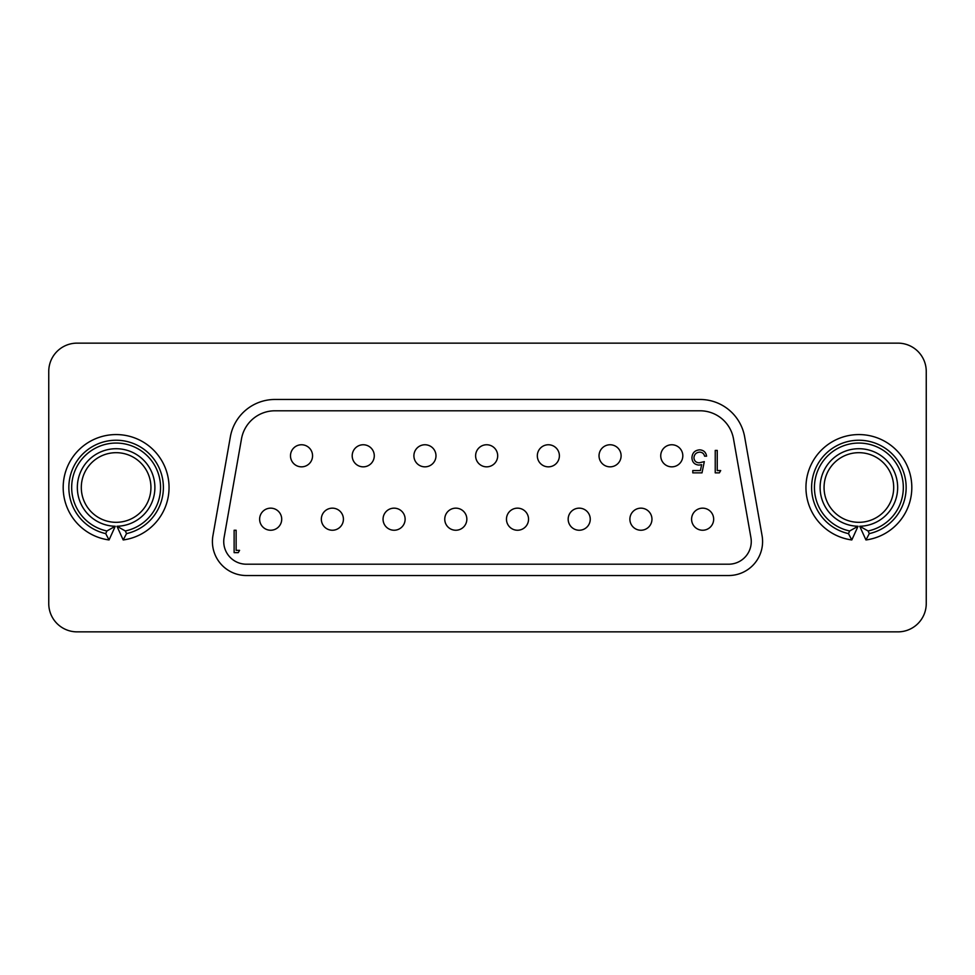 <?xml version="1.0" encoding="UTF-8"?>
<svg xmlns="http://www.w3.org/2000/svg" width="975" height="975" viewBox="0 0 975 975"><rect width="100%" height="100%" fill="white"/><g stroke="black" fill="none" stroke-linecap="round" stroke-linejoin="round"><path stroke-width="1.46" d="M858.878 452.68A34.82 34.82 0 0 0 824.058 487.5A34.82 34.82 0 0 0 858.878 522.32A34.82 34.82 0 0 0 893.697 487.5A34.82 34.82 0 0 0 858.878 452.68M116.123 452.68A34.82 34.82 0 0 0 81.303 487.5A34.82 34.82 0 0 0 116.123 522.32A34.82 34.82 0 0 0 150.942 487.5A34.82 34.82 0 0 0 116.123 452.68M851.809 539.955L858.037 526.268L851.809 539.955A52.93 52.93 0 0 1 806.069 483.953A52.93 52.93 0 0 1 858.878 434.57A52.93 52.93 0 0 1 911.698 483.953A52.93 52.93 0 0 1 865.958 539.955L859.731 526.268L865.958 539.955L869.286 533.617A47.275 47.275 0 0 0 897.963 460.907A47.275 47.275 0 0 0 819.804 460.907A47.275 47.275 0 0 0 848.469 533.617L851.809 539.955A52.93 52.93 0 0 1 806.069 483.953A52.93 52.93 0 0 1 858.878 434.57A52.93 52.93 0 0 1 911.698 483.953A52.93 52.93 0 0 1 865.958 539.955L859.731 526.268L868.091 530.973L869.286 533.617M77.062 631.861L897.938 631.861A28.312 28.312 0 0 0 926.25 603.562L926.25 371.438A28.312 28.312 0 0 0 897.938 343.139L77.062 343.139A28.312 28.312 0 0 0 48.75 371.438L48.75 603.562A28.312 28.312 0 0 0 77.062 631.861M123.191 539.955L116.963 526.268L125.324 530.973L126.531 533.617L123.191 539.955A52.93 52.93 0 0 0 168.931 483.953A52.93 52.93 0 0 0 116.123 434.57A52.93 52.93 0 0 1 168.931 483.953A52.93 52.93 0 0 1 123.191 539.955L116.963 526.268A38.781 38.781 0 0 0 154.891 487.073A38.781 38.781 0 0 0 116.123 448.719A38.781 38.781 0 0 0 77.342 487.073A38.781 38.781 0 0 0 115.269 526.268L109.042 539.955A52.93 52.93 0 0 1 63.302 483.953A52.93 52.93 0 0 1 116.123 434.57A52.93 52.93 0 0 0 63.302 483.953A52.93 52.93 0 0 0 109.042 539.955L115.269 526.268L106.909 530.973A44.436 44.436 0 0 1 79.268 462.662A44.436 44.436 0 0 1 152.965 462.662A44.436 44.436 0 0 1 125.324 530.973M858.037 526.268A38.781 38.781 0 0 1 820.109 487.073A38.781 38.781 0 0 1 858.878 448.719A38.781 38.781 0 0 1 897.658 487.073A38.781 38.781 0 0 1 859.731 526.268A38.781 38.781 0 0 0 897.658 487.073A38.781 38.781 0 0 0 858.878 448.719A38.781 38.781 0 0 0 820.109 487.073A38.781 38.781 0 0 0 858.037 526.268L849.676 530.973A44.436 44.436 0 0 1 822.035 462.662A44.436 44.436 0 0 1 895.733 462.662A44.436 44.436 0 0 1 868.091 530.973M126.531 533.617A47.275 47.275 0 0 0 155.196 460.907A47.275 47.275 0 0 0 77.037 460.907A47.275 47.275 0 0 0 105.714 533.617L109.042 539.955M312.561 455.8A11.042 11.042 0 0 0 301.531 444.758A11.042 11.042 0 0 0 290.489 455.8A11.042 11.042 0 0 0 301.531 466.842A11.042 11.042 0 0 0 312.561 455.8M374.278 455.8A11.042 11.042 0 0 0 363.236 444.758A11.042 11.042 0 0 0 352.194 455.8A11.042 11.042 0 0 0 363.236 466.842A11.042 11.042 0 0 0 374.278 455.8M435.983 455.8A11.042 11.042 0 0 0 424.942 444.758A11.042 11.042 0 0 0 413.9 455.8A11.042 11.042 0 0 0 424.942 466.842A11.042 11.042 0 0 0 435.983 455.8M497.689 455.8A11.042 11.042 0 0 0 486.647 444.758A11.042 11.042 0 0 0 475.617 455.8A11.042 11.042 0 0 0 486.647 466.842A11.042 11.042 0 0 0 497.689 455.8M559.394 455.8A11.042 11.042 0 0 0 548.364 444.758A11.042 11.042 0 0 0 537.322 455.8A11.042 11.042 0 0 0 548.364 466.842A11.042 11.042 0 0 0 559.394 455.8M621.112 455.8A11.042 11.042 0 0 0 610.07 444.758A11.042 11.042 0 0 0 599.028 455.8A11.042 11.042 0 0 0 610.07 466.842A11.042 11.042 0 0 0 621.112 455.8M281.714 519.2A11.042 11.042 0 0 0 270.672 508.158A11.042 11.042 0 0 0 259.63 519.2A11.042 11.042 0 0 0 270.672 530.242A11.042 11.042 0 0 0 281.714 519.2M343.419 519.2A11.042 11.042 0 0 0 332.378 508.158A11.042 11.042 0 0 0 321.336 519.2A11.042 11.042 0 0 0 332.378 530.242A11.042 11.042 0 0 0 343.419 519.2M405.125 519.2A11.042 11.042 0 0 0 394.083 508.158A11.042 11.042 0 0 0 383.053 519.2A11.042 11.042 0 0 0 394.083 530.242A11.042 11.042 0 0 0 405.125 519.2M466.842 519.2A11.042 11.042 0 0 0 455.8 508.158A11.042 11.042 0 0 0 444.758 519.2A11.042 11.042 0 0 0 455.8 530.242A11.042 11.042 0 0 0 466.842 519.2M528.548 519.2A11.042 11.042 0 0 0 517.506 508.158A11.042 11.042 0 0 0 506.464 519.2A11.042 11.042 0 0 0 517.506 530.242A11.042 11.042 0 0 0 528.548 519.2M590.253 519.2A11.042 11.042 0 0 0 579.211 508.158A11.042 11.042 0 0 0 568.169 519.2A11.042 11.042 0 0 0 579.211 530.242A11.042 11.042 0 0 0 590.253 519.2M651.958 519.2A11.042 11.042 0 0 0 640.916 508.158A11.042 11.042 0 0 0 629.887 519.2A11.042 11.042 0 0 0 640.916 530.242A11.042 11.042 0 0 0 651.958 519.2M682.817 455.8A11.042 11.042 0 0 0 671.775 444.758A11.042 11.042 0 0 0 660.733 455.8A11.042 11.042 0 0 0 671.775 466.842A11.042 11.042 0 0 0 682.817 455.8M713.663 519.2A11.042 11.042 0 0 0 702.634 508.158A11.042 11.042 0 0 0 691.592 519.2A11.042 11.042 0 0 0 702.634 530.242A11.042 11.042 0 0 0 713.663 519.2M728.618 564.208A22.644 22.644 0 0 0 750.921 537.627L733.505 438.86A33.967 33.967 0 0 0 700.05 410.792L274.95 410.792A33.967 33.967 0 0 0 241.495 438.86L224.079 537.627A22.644 22.644 0 0 0 246.382 564.208L728.618 564.208M762.584 541.564A33.967 33.967 0 0 0 762.072 535.665L744.656 436.898A45.289 45.289 0 0 0 700.05 399.47L274.95 399.47A45.289 45.289 0 0 0 230.344 436.898L212.928 535.665A33.967 33.967 0 0 0 246.382 575.53L728.618 575.53A33.967 33.967 0 0 0 762.584 541.564M717.247 470.559L720.696 470.559L719.379 472.863L715.236 472.863L715.236 450.413L717.247 450.413L717.247 470.559M236.133 550.351L239.582 550.351L238.266 552.642L234.122 552.642L234.122 530.242L236.133 530.242L236.133 550.351M704.303 461.638L702 472.863L692.786 472.863L692.786 470.559L700.428 470.559L701.634 464.661L698.99 465.087C694.541 464.697 692.189 462.247 691.933 457.75C692.274 452.851 694.882 450.218 699.757 449.841C703.658 450.158 705.937 452.266 706.595 456.178L704.584 456.178C703.95 453.619 702.305 452.266 699.636 452.144C696.15 452.461 694.249 454.35 693.944 457.836C694.261 461.053 696.065 462.698 699.355 462.784L704.303 461.638M116.963 526.268A38.781 38.781 0 0 0 154.891 487.073A38.781 38.781 0 0 0 116.123 448.719A38.781 38.781 0 0 0 77.342 487.073A38.781 38.781 0 0 0 115.269 526.268M848.469 533.617L849.676 530.973M105.714 533.617L106.909 530.973"/></g></svg>

